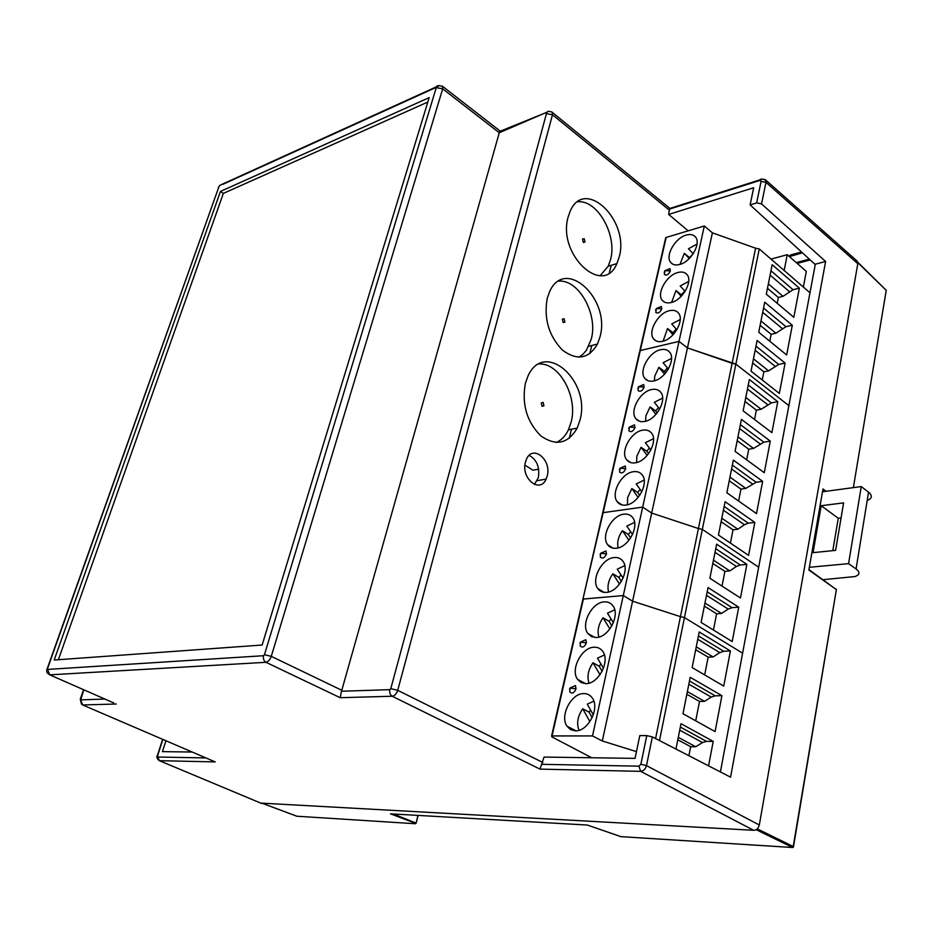<?xml version="1.0" encoding="UTF-8"?>
<svg xmlns="http://www.w3.org/2000/svg" width="933" height="933" viewBox="0 0 933 933"><rect width="100%" height="100%" fill="white"/><g stroke="black" fill="none" stroke-linecap="round" stroke-linejoin="round"><path stroke-width="1.4" d="M797.179 263.409L810.229 259.957M644.132 387.067L638.545 386.74L643.642 384.559L644.132 387.067C642.394 390.915 640.376 392.093 638.09 390.6L638.545 386.74L637.857 388.396M625.705 468.693L620.037 468.238L625.203 465.987L625.705 468.693C623.944 472.623 621.914 473.766 619.605 472.098L620.037 468.238L619.372 469.731M635.011 427.454L629.39 427.057L634.522 424.842L635.011 427.454C633.262 431.338 631.244 432.492 628.947 430.918L629.39 427.057L628.714 428.632M651.747 389.516C655.526 388.781 658.465 389.632 660.564 392.082C667.503 399.417 656.435 419.827 644.598 421.471C640.843 422.113 637.962 421.215 635.933 418.754C629.227 411.301 639.98 391.428 651.747 389.516M660.646 349.7C664.436 348.872 667.387 349.642 669.486 352.009C676.332 359.018 665.381 379.066 653.648 380.979C649.881 381.725 646.989 380.909 644.971 378.53C638.359 371.404 648.983 351.881 660.646 349.7M633.355 471.725C637.099 471.177 640.026 472.203 642.126 474.815C649.286 482.862 637.939 504.03 625.903 505.068C622.194 505.523 619.325 504.45 617.296 501.837C610.392 493.662 621.401 473.066 633.355 471.725M642.65 430.183C646.406 429.542 649.345 430.486 651.444 433.005C658.488 440.691 647.292 461.473 635.35 462.815C631.618 463.374 628.737 462.383 626.719 459.852C619.909 452.05 630.79 431.816 642.65 430.183M645.589 421.238L645.904 415.791L650.068 406.881L655.654 410.905L658.535 407.593M659.713 409.097L654.325 402.298L662.628 398.111M654.418 380.792L654.779 376.092L658.885 367.31L664.389 371.416L667.445 367.917M668.366 369.036L663.118 362.727L671.538 358.4M627.454 504.753L627.582 497.721L631.851 488.554L637.612 492.402L640.143 489.463M641.811 491.796L636.189 483.959L644.167 480.087M636.598 462.546L636.831 456.319L641.053 447.28L646.732 451.222L649.426 448.097M650.861 449.998L645.356 442.697L653.508 438.673M602.485 513.756L639.56 351.916M666.174 237.448L640.283 350.54L679.014 341.396L687.458 347.904L679.014 341.396L704.322 225.973L666.174 237.448L665.427 238.988M712.392 232.83L687.458 347.904L735.88 364.127L732.113 363.334L755.602 248.201L712.392 232.83L704.322 225.973M755.602 248.201L759.264 248.936L735.88 364.127L788.886 405.645L735.88 364.127L702.339 529.408L758.681 567.194L702.339 529.408L684.449 617.564L680.449 616.643L684.449 617.564L742.61 653.182L684.449 617.564L659.479 740.58M698.42 528.533L702.339 529.408L698.42 528.533L732.113 363.334L687.458 347.904L651.677 513.068L698.42 528.533L651.677 513.068L632.597 601.179L623.291 595.569L632.597 601.179L680.449 616.643L698.42 528.533M591.709 757.748L551.811 736.848L551.601 735.939L582.938 599.103L623.291 595.569L642.685 507.12L651.677 513.068L642.685 507.12L679.014 341.396L640.283 350.54L603.161 512.649L642.685 507.12L603.161 512.649L582.74 599.989M602.718 512.753L582.938 599.103M762.646 481.335L756.511 513.605L726.854 492.776L733.35 460.097L762.646 481.335L756.138 482.279L745.782 488.402L740.954 489.09L738.621 501.033M754.832 522.398L748.581 555.357L718.457 535.064L725.093 501.686L754.832 522.398L748.301 523.203L744.452 524.731L737.875 529.221L733.011 529.804L730.411 543.111M770.285 441.111L764.279 472.716L735.076 451.374L741.432 419.384L770.285 441.111L763.824 442.184L753.549 448.423L748.744 449.216L746.668 459.841M777.772 401.703L771.894 432.667L743.135 410.847L749.351 379.509L777.772 401.703L771.358 402.916L761.141 409.249L756.371 410.135L754.54 419.5M729.244 480.775L740.954 489.09M721.116 521.687L733.011 529.804M737.198 440.703L748.744 449.216M745 401.435L756.371 410.135M729.968 477.125L745.782 488.402M721.804 518.223L737.875 529.221M737.956 436.877L753.549 448.423M745.794 397.458L761.141 409.249M655.654 410.905L657.217 412.887M650.068 406.881L655.957 414.392M664.564 374.191L658.885 367.31M665.649 372.943L664.389 371.416M637.612 492.402L639.723 495.353M631.851 488.554L638.149 497.406M646.732 451.222L648.575 453.683M641.053 447.28L647.152 455.456M771.008 259.094L787.242 254.697L806.31 271.41L803.348 287.061M787.242 254.697L784.163 270.465M586.379 642.872L580.524 642.102L585.854 639.7L586.379 642.872C584.571 647.001 582.507 648.038 580.174 645.998L580.524 642.102L579.941 643.245M575.999 688.869L570.086 688.018L575.474 685.568L575.999 688.869C574.18 693.056 572.092 694.07 569.76 691.913L570.086 688.018L569.527 689.055M604.257 601.878C607.943 601.633 610.835 602.94 612.934 605.809C620.41 615.057 608.643 637.496 596.292 637.496L591.417 636.598L587.778 633.425C580.583 624.049 591.989 602.24 604.257 601.878M594.111 647.222C597.785 647.07 600.665 648.482 602.765 651.432C610.345 661.135 598.426 684.017 585.971 683.644L581.131 682.594L577.492 679.271C570.191 669.451 581.749 647.21 594.111 647.222M583.743 693.581C587.393 693.546 590.262 695.05 592.362 698.106C600.047 708.264 587.977 731.624 575.416 730.842L570.599 729.641L566.972 726.177C559.578 715.891 571.276 693.196 583.743 693.581M598.939 637.041C597.073 630.86 598.438 624.445 603.021 617.786L609.074 621.32L611.068 618.964M613.389 622.696L607.476 613.191L614.719 609.809M589.061 683.131C586.845 676.623 588.152 669.836 592.991 662.78L599.149 666.197L600.945 664.039M603.453 668.273L597.482 658.173L604.409 654.978M578.996 730.282C576.396 723.425 577.644 716.252 582.728 708.777L588.991 712.077L590.612 710.13M593.295 714.876L587.254 704.182L593.831 701.161M551.601 735.939L592.513 735.927L602.31 740.977L636.458 751.601M675.959 749.059L680.997 723.693L713.22 741.397L708.567 765.853M721.909 695.68L715.086 731.589L682.979 713.745L690.21 677.311L721.909 695.68L715.214 695.831L711.261 697.103L704.473 701.348L699.505 701.453L695.726 720.824M730.411 650.954L723.728 686.082L692.146 667.585L699.214 631.944L730.411 650.954L723.751 651.281L719.821 652.622L713.092 656.937L708.147 657.159L704.683 674.921M655.572 738.563L680.449 616.643L632.597 601.179L602.31 740.977M592.513 735.927L623.291 595.569L583.393 599.021L552.044 735.915M713.22 741.397L706.491 741.373L702.502 742.563L695.668 746.75L690.665 746.715L688.904 755.73M677.801 739.776L690.665 746.715M686.84 694.257L699.505 701.453M695.691 649.718L708.147 657.159M678.291 737.35L695.668 746.75M687.376 691.598L704.473 701.348M696.263 646.849L713.092 656.937M609.879 628.924L603.021 617.786M611.873 625.845L609.074 621.32M599.149 666.197L602.135 671.27M592.991 662.78L600.012 674.746M588.991 712.077L592.14 717.699M582.728 708.777L589.901 721.617M606.473 553.875L600.712 553.269L605.96 550.948L606.473 553.875C604.689 557.911 602.636 558.995 600.316 557.153L600.712 553.269L600.082 554.61M623.874 514.165C627.594 513.721 630.51 514.841 632.609 517.523C639.863 525.955 628.387 547.531 616.246 548.242C612.549 548.604 609.692 547.438 607.675 544.732C600.665 536.183 611.815 515.191 623.874 514.165M614.171 557.537C617.879 557.188 620.783 558.4 622.882 561.188C630.241 570.016 618.626 592.012 606.38 592.373C602.706 592.63 599.861 591.37 597.831 588.583C590.729 579.626 602.007 558.249 614.171 557.537M618.124 547.881C616.888 542.341 618.322 536.615 622.451 530.702L628.306 534.457L630.65 531.705M632.551 534.481L626.824 526.107L634.592 522.398M608.619 591.965C607.08 586.122 608.491 580.046 612.841 573.772L618.801 577.422L620.958 574.868M623.081 578.11L617.249 569.177L624.772 565.631M738.726 607.185L732.195 641.566L701.103 622.439L708.03 587.58L738.726 607.185L732.113 607.675L728.207 609.086L721.524 613.459L716.614 613.809L713.442 630.032M746.866 564.348L740.475 597.995L709.873 578.273L716.649 544.172L746.866 564.348L740.289 564.99L736.417 566.459L729.781 570.903L724.894 571.369L722.014 586.099M704.345 606.123L716.614 613.809M712.824 563.462L724.894 571.369M704.963 603.045L721.524 613.459M713.477 560.185L729.781 570.903M628.947 540.289L622.451 530.702M630.661 537.909L628.306 534.457M618.801 577.422L621.378 581.399M612.841 573.772L619.524 584.116M670.372 270.85L664.914 270.698L669.894 268.599L670.372 270.85C668.669 274.559 666.675 275.795 664.413 274.535L664.914 270.698L664.191 272.553M661.8 308.788L656.307 308.59L661.322 306.467L661.8 308.788C660.086 312.555 658.092 313.768 655.817 312.438L656.307 308.59L655.584 310.386M686.28 235.069C690.117 233.985 693.079 234.521 695.167 236.667C701.733 242.755 691.143 261.811 679.702 264.482C675.889 265.485 672.973 264.902 670.967 262.744C664.623 256.528 674.909 237.962 686.28 235.069M677.906 272.494C681.731 271.503 684.694 272.109 686.781 274.325C693.441 280.716 682.734 300.088 671.2 302.514C667.398 303.435 664.494 302.77 662.477 300.543C656.051 294.047 666.442 275.165 677.906 272.494M669.369 310.701C673.183 309.791 676.133 310.479 678.221 312.765C684.974 319.459 674.151 339.157 662.512 341.338C658.733 342.166 655.829 341.431 653.811 339.134C647.292 332.323 657.812 313.126 669.369 310.701M679.982 264.401L684.309 253.333L689.569 257.671L693.149 253.636M693.231 253.718L688.437 248.784L697.021 244.049M671.608 302.397L676.005 290.56L681.347 294.828L684.752 290.968M685.125 291.364L680.169 285.999L688.729 281.393M663.083 341.186L667.538 328.544L672.961 332.731L676.18 329.057M676.833 329.804L671.737 323.973L680.227 319.506M759.264 248.936L809.984 292.787M785.12 363.089L779.347 393.423L751.018 371.147L757.106 340.463L785.12 363.089L778.728 364.43L768.594 370.856L763.847 371.835L762.249 379.976M792.304 325.244L786.659 354.972L758.739 332.253L764.71 302.199L792.304 325.244L785.959 326.702L775.894 333.221L771.171 334.294L769.807 341.268M799.359 288.145L793.82 317.29L766.308 294.163L772.151 264.704L799.359 288.145L793.05 289.72L783.055 296.321L778.355 297.487L777.212 303.33M752.639 362.96L763.847 371.835M760.127 325.255L771.171 334.294M767.474 288.285L778.355 297.487M753.456 358.82L768.594 370.856M760.978 320.964L775.894 333.221M768.349 283.854L783.055 296.321M689.289 258.523L684.309 253.333M681.347 294.828L681.965 295.493M676.005 290.56L681.218 296.274M672.961 332.731L673.906 333.816M667.538 328.544L672.985 334.83M542.108 406.321L543.951 405.797L543.099 402.368L541.257 402.893L542.108 406.321M569.317 438.23L571.497 429.227M538.656 469.194L532.86 470.197L524.929 465.112M563.159 322.538L564.932 322.107L564.103 318.748L562.319 319.179L563.159 322.538M589.784 353.677L591.767 345.49M583.3 242.335L585.026 241.997L584.21 238.708L582.484 239.046L583.3 242.335M609.389 272.739L611.185 265.322M619.232 256.867C629.74 220.608 585.131 177.06 570.355 210.788L568.15 216.957C557.083 254.581 603.243 297.254 616.888 263.596L619.232 256.867M600.187 275.655L608.223 266.208L610.579 259.514C617.401 235.198 597.4 199.51 577.69 201.785M600.012 336.79C610.94 298.98 565.118 256.353 549.619 291.644L547.239 298.28C543.671 318.491 548.721 335.752 562.389 350.062C577.049 360.943 588.746 358.925 597.482 344.032L600.012 336.79M578.868 357.222L582.973 354.272L586.472 350.213L591.289 339.052C598.181 314.281 578.81 279.294 558.68 281.113M579.941 420.258C591.312 380.781 544.219 339.192 527.95 376.151L525.372 383.323C521.64 404.304 526.795 421.833 540.86 435.909C555.975 446.382 568.092 443.77 577.212 428.06L579.941 420.258M556.348 442.475C561.456 440.096 565.468 435.886 568.407 429.856L571.136 422.089C578.075 396.933 559.508 362.75 539.064 363.952M547.216 475.97C551.858 459.899 532.941 444.213 526.515 459.083L525.442 462.127C520.707 478.442 539.892 493.942 546.108 479.107L547.216 475.97M534.457 484.449L538.364 477.521C539.857 467.083 536.802 459.701 529.198 455.374M499.423 132.054L499.75 130.76L442.569 86.326L442.685 88.845L499.272 132.754L548.732 111.412M551.741 111.902L669.532 208.094L668.681 214.438L753.689 187.743L750.12 204.898L814.952 264.284L825.612 261.497L730.574 777.177L652.365 736.907L646.779 735.612L639.781 735.612L635.046 758.366L544.044 757.071L539.997 769.119L392.198 696.24L340.183 697.709L341.466 691.248L389.866 689.65L390.787 688.659L546.435 113.639L552.488 114.771L397.726 690.327L542.808 762.471M260.75 803.103L753.701 830.3C756.43 830.23 758.296 828.469 759.31 824.994L857.812 263.677L857.007 260.983M765.013 179.451L765.97 182.343L857.812 263.677M83.783 689.79L80.705 699.855L104.916 699.062M429.168 97.627L262.138 645.03L54.196 660.016L220.445 191.44L429.168 97.627M47.571 669.556L47.233 668.681L218.952 186.623L47.501 668.646L47.63 669.416L263.572 655.712L264.459 654.721L436.364 87.294L439.116 85.533M436.726 87.737L442.685 88.845L271.27 656.354L341.793 690.28L499.272 132.754M341.793 690.28L341.466 691.248M688.169 230.824L668.681 214.438M669.719 209.027L759.963 180.407L761.083 181.399L765.97 182.343L761.55 203.895L756.64 202.916L750.12 204.898M761.55 203.895L825.612 261.497M165.934 740.744L162.435 751.625L192.245 752.045M789.085 256.318L790.857 254.884L801.552 252.003M213.167 761.036L215.196 761.911L159.333 760.675L261.555 803.441M340.183 697.709L265.987 662.302L49.729 674.851L113.803 702.957M427.815 102.059L223.349 193.411L220.445 191.44M223.349 193.411L58.371 659.713M652.365 736.907L646.487 765.62C645.461 769.13 643.513 771.043 640.656 771.346L539.997 769.119M720.404 771.941L815.325 264.191M789.411 256.598L802.45 252.831M823.104 579.685L854.908 576.559C859.864 574.81 860.249 572.279 856.074 568.967L848.575 563.637L861.264 486.56L822.509 491.773L809.343 567.299L848.575 563.637M867.27 500.485C872.192 498.42 872.612 495.645 868.553 492.158L861.264 486.56M822.509 491.773L822.999 488.95L826.055 491.294M793.085 847.397L836.376 589.586L808.876 570.04L809.343 567.299M415.896 823.466L390.507 813.833L587.324 825.04L621.051 836.703M857.859 262.651L886.233 290.338L853.368 487.621L886.163 290.816L885.697 289.813M821.203 505.721L843.607 502.875L835.606 550.365L813.04 552.651L821.203 505.721L838.266 518.27L841.065 517.943M835.758 588.84L836.376 589.586L793.458 846.966M620.62 836.621L792.63 847.514L756.15 829.67M296.601 816.212L415.313 823.734L415.955 823.046L393.294 813.984M262.814 803.511L296.962 816.27M838.266 518.27L832.796 550.645M416.106 823.233L417.926 815.395M756.138 482.279L732.347 465.112M748.301 523.203L724.136 506.456M763.824 442.184L740.394 424.632M771.358 402.916L748.266 384.979M752.313 483.865L731.589 468.972M744.452 524.731L723.402 510.199M760.022 443.828L739.601 428.597M767.579 404.607L747.461 389.038M706.491 741.373L680.332 727.052M715.214 695.831L689.475 680.985M723.751 651.281L698.432 635.921M702.502 742.563L679.714 730.142M711.261 697.103L688.834 684.216M719.821 652.622L697.756 639.28M732.113 607.675L707.191 591.825M740.289 564.99L715.751 548.686M728.207 609.086L706.491 595.324M736.417 566.459L715.04 552.313M778.728 364.43L755.987 346.131M785.959 326.702L763.544 308.077M793.05 289.72L770.95 270.768M774.985 366.168L755.159 350.295M782.239 328.498L762.693 312.322M789.341 291.562L770.087 275.107M222.847 184.326L436.364 87.294M442.067 85.988L442.569 86.326C438.522 85.439 436.527 85.579 436.574 86.746L219.803 185.34L218.299 187.813M499.517 131.495L546.237 112.555C547.904 112.578 546.423 110.024 552.219 112.24L552.488 114.771L669.626 210.357M759.963 180.407L762.156 179.066M218.952 186.623L219.593 185.819M756.64 202.916L761.083 181.399M646.779 735.612L640.878 764.255L646.487 765.62L759.31 824.994M809.331 259.129L796.246 262.593M753.701 830.3L640.656 771.346L638.93 766.168L542.131 764.325M116.24 704.018L82.664 704.963L215.196 761.911M157.514 756.127L162.843 739.414M80.705 699.855L82.664 704.963L81.591 704.217M80.67 699.972L80.565 699.12M48.411 673.871C46.627 672.821 46.23 671.095 47.233 668.681L47.501 668.646M47.63 669.416L49.729 674.851L48.609 674.092M264.459 654.721L271.27 656.354C270.208 659.538 268.447 661.52 265.987 662.302C263.759 660.879 262.954 658.675 263.572 655.712M390.787 688.659L397.726 690.327C396.513 693.825 394.671 695.796 392.198 696.24C390.099 694.84 389.318 692.648 389.866 689.65M205.948 757.934L157.945 757.025L157.619 755.637M640.878 764.255L638.93 766.168M790.636 256.004L790.857 254.884M157.945 757.025L159.333 760.675M868.553 492.158L856.074 568.967M793.551 846.663L757.246 828.866M822.766 490.315L824.34 491.528M635.933 418.754L639.408 421.215M644.971 378.53L647.887 380.676M617.296 501.837L622.043 504.94M626.719 459.852L630.79 462.628M587.778 633.425L594.904 637.496M577.492 679.271L585.551 683.644M566.972 726.177L576.023 730.819M607.675 544.732L613.144 548.172M597.831 588.583L604.106 592.35M639.84 350.691L665.742 237.623M670.967 262.744L672.541 264.027M662.477 300.543L664.459 302.105M653.811 339.134L656.237 340.977M541.968 406.217L543.951 405.797M563.194 322.573L564.932 322.107M583.498 242.475L585.026 241.997M669.649 208.514L760.162 179.777C760.185 178.914 761.934 178.914 765.422 179.754L857.182 261.135M162.622 739.321L157.35 755.66C156.406 756.162 156.709 757.561 158.237 759.859M81.428 704.053L80.273 699.155L83.55 689.685M789.983 255.234L789.761 256.353M537.256 480.647L546.108 479.107M568.407 429.856L577.212 428.06M588.746 346.26L597.482 344.032M608.223 266.208L616.888 263.596M886.303 290.42L857.8 262.266M836.458 589.644L808.946 569.62M416.141 823.139L418.112 815.407"/></g></svg>
